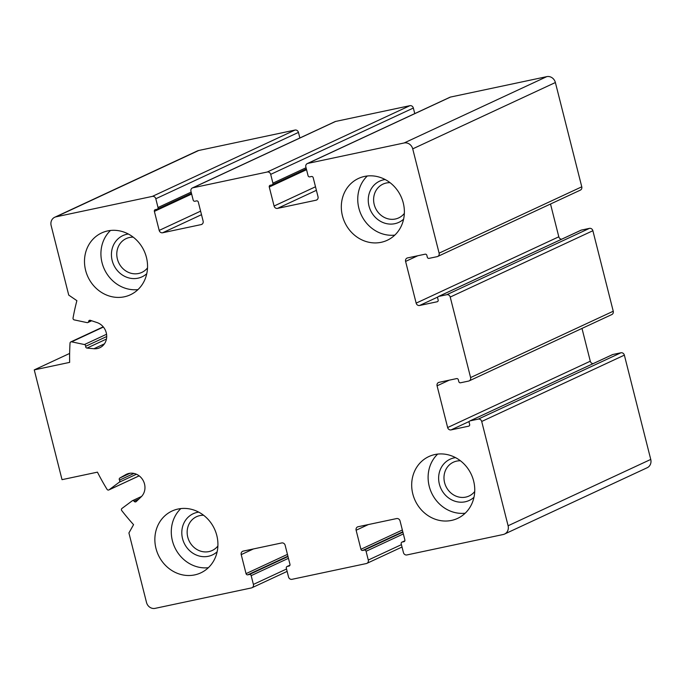 <?xml version="1.0" encoding="UTF-8"?>
<svg xmlns="http://www.w3.org/2000/svg" width="685" height="685" viewBox="0 0 685 685"><rect width="100%" height="100%" fill="white"/><g stroke="black" fill="none" stroke-linecap="round" stroke-linejoin="round"><path stroke-width="1.03" d="M460.423 460.782A18.632 16.911 -114.9 0 0 456.655 461.116A18.632 16.911 -114.9 0 0 453.35 462.221A18.632 16.911 -114.9 0 0 445.866 486.239A18.632 16.911 -114.9 0 0 469.062 496A18.632 16.911 -114.9 0 0 474.714 491.513M390.056 182.681A18.632 16.911 -114.9 0 0 386.28 183.015A18.632 16.911 -114.9 0 0 382.975 184.119A18.632 16.911 -114.9 0 0 375.5 208.137A18.632 16.911 -114.9 0 0 398.687 217.898A18.632 16.911 -114.9 0 0 404.347 213.412M133.232 237.164A18.632 16.911 -114.9 0 0 129.456 237.498A18.632 16.911 -114.9 0 0 126.151 238.603A18.632 16.911 -114.9 0 0 118.676 262.629A18.632 16.911 -114.9 0 0 141.863 272.39A18.632 16.911 -114.9 0 0 147.523 267.904M203.599 515.274A18.632 16.911 -114.9 0 0 199.823 515.608A18.632 16.911 -114.9 0 0 196.526 516.704A18.632 16.911 -114.9 0 0 189.043 540.73A18.632 16.911 -114.9 0 0 212.23 550.492A18.632 16.911 -114.9 0 0 217.89 546.005M416.155 303.13A3.031 2.749 65.1 0 0 419.597 305.484L437.167 301.76A1.516 1.379 65.1 0 0 438.152 300.004L437.689 298.172A1.516 1.379 65.1 0 1 438.674 296.425L446.783 294.704A3.031 2.749 65.1 0 1 450.225 297.059L470.595 377.563A3.031 2.749 65.1 0 1 468.634 381.065L460.526 382.787A1.516 1.379 65.1 0 1 458.804 381.605L458.333 379.781A1.516 1.379 65.1 0 0 456.612 378.599L439.042 382.333A3.031 2.749 65.1 0 0 437.081 385.826L447.639 427.543A3.031 2.749 65.1 0 0 451.081 429.897L468.651 426.173A1.516 1.379 65.1 0 0 469.636 424.417L469.174 422.594A1.516 1.379 65.1 0 1 470.15 420.838L478.258 419.117A3.031 2.749 65.1 0 1 481.709 421.472L508.099 525.763A7.578 6.876 65.1 0 1 504.528 534.069A7.578 6.876 65.1 0 1 503.192 534.514L406.881 554.944A3.031 2.749 65.1 0 1 403.439 552.598L401.213 543.813A1.516 1.379 65.1 0 1 402.198 542.058L403.885 541.707A1.516 1.379 65.1 0 0 404.869 539.951L400.049 520.925A3.031 2.749 65.1 0 0 396.606 518.571L358.084 526.739A3.031 2.749 65.1 0 0 356.123 530.241L360.935 549.276A1.516 1.379 65.1 0 0 362.656 550.449L364.343 550.089A1.516 1.379 65.1 0 1 366.073 551.271L368.29 560.047A3.031 2.749 65.1 0 1 366.329 563.549L291.981 579.322A3.031 2.749 65.1 0 1 288.539 576.967L286.321 568.19A1.516 1.379 65.1 0 1 287.298 566.435L288.993 566.075A1.516 1.379 65.1 0 0 289.969 564.329L285.157 545.303A3.031 2.749 65.1 0 0 281.715 542.948L243.184 551.117A3.031 2.749 65.1 0 0 241.223 554.619L246.043 573.645A1.516 1.379 65.1 0 0 247.764 574.826L249.451 574.467A1.516 1.379 65.1 0 1 251.172 575.648L253.399 584.425A3.031 2.749 65.1 0 1 251.429 587.927L155.127 608.357A7.578 6.876 65.1 0 1 146.513 602.475L128.917 532.947L133.566 524.667A227.317 206.348 65.1 0 1 121.759 510.599A1.516 1.379 65.1 0 1 121.947 508.458L132.162 500.855A1.516 1.379 65.1 0 1 134.123 501.266A1.516 1.379 65.1 0 0 136.212 501.583L141.153 496.865A13.64 12.381 65.1 0 0 142.6 479.577A13.64 12.381 65.1 0 0 126.605 474.217A13.64 12.381 65.1 0 0 125.783 474.637L119.892 477.993A1.516 1.379 65.1 0 0 119.515 480.142A1.516 1.379 65.1 0 1 119.267 482.214L109.061 489.826A1.516 1.379 65.1 0 1 107.04 489.33A227.317 206.348 65.1 0 1 97.441 472.153L62.027 479.663L34.25 369.891L69.656 362.374A227.317 206.348 65.1 0 1 70.033 343.082A1.516 1.379 65.1 0 1 71.608 341.832L84.435 344.546A1.516 1.379 65.1 0 1 85.651 346.31A1.516 1.379 65.1 0 0 87.021 348.091L93.922 348.725A13.64 12.381 65.1 0 0 99.839 347.723A13.64 12.381 65.1 0 0 106.62 334.768A13.64 12.381 65.1 0 0 97.056 322.575L90.343 320.332A1.516 1.379 65.1 0 0 88.622 321.453A1.516 1.379 65.1 0 1 87.064 322.618L74.237 319.895A1.516 1.379 65.1 0 1 73.038 318.054A227.317 206.348 65.1 0 1 76.883 300.672L68.731 295.098L51.144 225.57A7.578 6.876 65.1 0 1 54.706 217.265A7.578 6.876 65.1 0 1 56.05 216.82L152.361 196.389A3.031 2.749 65.1 0 1 155.803 198.744L158.021 207.521A1.516 1.379 65.1 0 1 157.045 209.276L155.349 209.627A1.516 1.379 65.1 0 0 154.373 211.382L159.185 230.408A3.031 2.749 65.1 0 0 162.628 232.763L201.159 224.594A3.031 2.749 65.1 0 0 203.12 221.092L198.299 202.058A1.516 1.379 65.1 0 0 196.578 200.885L194.891 201.244A1.516 1.379 65.1 0 1 193.17 200.063L190.944 191.286A3.031 2.749 65.1 0 1 192.913 187.784L267.253 172.012A3.031 2.749 65.1 0 1 270.695 174.367L272.921 183.143A1.516 1.379 65.1 0 1 271.936 184.899L270.25 185.258A1.516 1.379 65.1 0 0 269.265 187.005L274.086 206.031A3.031 2.749 65.1 0 0 277.528 208.386L316.05 200.217A3.031 2.749 65.1 0 0 318.011 196.715L313.199 177.689A1.516 1.379 65.1 0 0 311.478 176.507L309.783 176.867A1.516 1.379 65.1 0 1 308.062 175.694L305.844 166.909A3.031 2.749 65.1 0 1 307.265 163.587L449.925 97.253A3.031 2.749 65.1 0 1 450.456 97.073L546.767 76.643A7.578 6.876 65.1 0 1 555.381 82.525L581.77 186.817A3.031 2.749 65.1 0 1 580.341 190.139L437.689 256.473A3.031 2.749 65.1 0 1 437.15 256.652L429.041 258.365A1.516 1.379 65.1 0 1 427.32 257.192L426.858 255.359A1.516 1.379 65.1 0 0 425.137 254.186L407.558 257.911A3.031 2.749 65.1 0 0 405.597 261.413L416.155 303.13L558.806 236.796L550.509 204.01M307.265 163.587A3.031 2.749 65.1 0 1 307.805 163.407L404.116 142.977A7.578 6.876 65.1 0 1 412.721 148.859L439.111 253.15A3.031 2.749 65.1 0 1 437.689 256.473M561.649 239.202A3.031 2.749 65.1 0 1 558.806 236.796M438.4 296.511L581.06 230.177A1.516 1.379 65.1 0 1 581.325 230.092L589.434 228.37A3.031 2.749 65.1 0 1 592.876 230.725L613.246 311.23A3.031 2.749 65.1 0 1 611.825 314.552L469.174 380.886M581.993 328.423L590.29 361.209A3.031 2.749 65.1 0 0 593.133 363.624M469.884 420.933L612.536 354.599A1.516 1.379 65.1 0 1 612.81 354.505L620.918 352.784A3.031 2.749 65.1 0 1 624.36 355.138L650.75 459.429A7.578 6.876 65.1 0 1 647.188 467.735L504.528 534.069M34.25 369.891L69.639 353.434M54.706 217.265L197.357 150.931A7.578 6.876 65.1 0 1 198.701 150.486L295.012 130.056A3.031 2.749 65.1 0 1 298.454 132.402L299.867 137.976M192.374 187.964L335.025 121.63A3.031 2.749 65.1 0 1 335.564 121.45L409.904 105.678A3.031 2.749 65.1 0 1 413.355 108.033L414.759 113.599M124.353 296.793A34.096 30.953 65.1 0 1 86.627 273.666A34.096 30.953 65.1 0 1 101.645 232.943A34.096 30.953 65.1 0 1 107.691 230.922A34.096 30.953 65.1 0 1 145.417 254.058A34.096 30.953 65.1 0 1 130.398 294.773A34.096 30.953 65.1 0 1 124.353 296.793M381.177 242.302A34.096 30.953 65.1 0 1 343.45 219.174A34.096 30.953 65.1 0 1 358.469 178.451A34.096 30.953 65.1 0 1 364.514 176.439A34.096 30.953 65.1 0 1 402.241 199.566A34.096 30.953 65.1 0 1 387.222 240.289A34.096 30.953 65.1 0 1 381.177 242.302M451.552 520.412A34.096 30.953 65.1 0 1 413.817 497.276A34.096 30.953 65.1 0 1 428.844 456.561A34.096 30.953 65.1 0 1 434.881 454.54A34.096 30.953 65.1 0 1 472.616 477.668A34.096 30.953 65.1 0 1 457.597 518.391A34.096 30.953 65.1 0 1 451.552 520.412M194.728 574.895A34.096 30.953 65.1 0 1 156.993 551.767A34.096 30.953 65.1 0 1 172.012 511.044A34.096 30.953 65.1 0 1 178.057 509.032A34.096 30.953 65.1 0 1 215.792 532.159A34.096 30.953 65.1 0 1 200.765 572.883A34.096 30.953 65.1 0 1 194.728 574.895M180.857 508.578A34.096 30.953 -114.9 0 0 174.752 547.375A34.096 30.953 -114.9 0 0 208.351 567.711M198.71 512.123A22.733 20.636 -114.9 0 0 197.263 512.371A22.733 20.636 -114.9 0 0 184.453 543.744A22.733 20.636 -114.9 0 0 217.145 551.776M110.49 230.477A34.096 30.953 -114.9 0 0 104.385 269.274A34.096 30.953 -114.9 0 0 137.985 289.601M128.335 234.013A22.733 20.636 -114.9 0 0 126.896 234.261A22.733 20.636 -114.9 0 0 114.087 265.643A22.733 20.636 -114.9 0 0 146.778 273.675M367.314 175.985A34.096 30.953 -114.9 0 0 361.209 214.782A34.096 30.953 -114.9 0 0 394.808 235.118M385.158 179.53A22.733 20.636 -114.9 0 0 383.72 179.778A22.733 20.636 -114.9 0 0 370.91 211.151A22.733 20.636 -114.9 0 0 403.602 219.183M437.681 454.095A34.096 30.953 -114.9 0 0 431.576 492.892A34.096 30.953 -114.9 0 0 465.175 513.219M455.534 457.631A22.733 20.636 -114.9 0 0 454.087 457.88A22.733 20.636 -114.9 0 0 441.286 489.261A22.733 20.636 -114.9 0 0 473.969 497.293M307.805 163.407L450.456 97.073M404.116 142.977L546.767 76.643M412.721 148.859L555.381 82.525M439.111 253.15L581.77 186.817M405.597 261.413L417.799 255.745M419.597 305.484L437.861 296.99M437.167 301.76L437.681 301.52M438.674 296.425L581.325 230.092M446.783 294.704L589.434 228.37M450.225 297.059L592.876 230.725M470.595 377.563L613.246 311.23M437.081 385.826L449.283 380.158M447.639 427.543L590.29 361.209M451.081 429.897L469.345 421.403M468.651 426.173L469.165 425.933M470.15 420.838L612.81 354.505M478.258 419.117L620.918 352.784M481.709 421.472L624.36 355.138M508.099 525.763L650.75 459.429M402.198 542.058L404.835 540.833M403.885 541.707L404.398 541.467M356.123 530.241L368.316 524.573M360.935 549.276L402.352 530.01M362.656 550.449L402.797 531.783M364.343 550.089L402.891 532.168M366.073 551.271L403.345 533.932M368.29 560.047L401.427 544.644M287.298 566.435L289.943 565.211M288.993 566.075L289.498 565.844M241.223 554.619L253.424 548.95M246.043 573.645L287.452 554.388M247.764 574.826L287.906 556.16M249.451 574.467L288 556.545M251.172 575.648L288.445 558.309M253.399 584.425L286.527 569.021M134.123 501.266L138.841 499.074M125.783 474.637L127.461 473.857M119.892 477.993L130.141 473.232M119.515 480.142L133.96 473.429M119.267 482.214L136.426 474.234M109.061 489.826L139.141 475.835M71.608 341.832L103.392 327.045M84.435 344.546L106.552 334.263M85.651 346.31L106.706 336.515M87.021 348.091L106.44 339.058M93.922 348.725L104.428 343.844M88.622 321.453L90.754 320.469M56.05 216.82L198.701 150.486M152.361 196.389L295.012 130.056M155.803 198.744L298.454 132.402M158.021 207.521L191.158 192.117M154.373 211.382L191.646 194.052M159.185 230.408L200.602 211.151M162.628 232.763L201.501 214.688M201.159 224.594L202.178 224.115M192.913 187.784L335.564 121.45M267.253 172.012L409.904 105.678M270.695 174.367L413.355 108.033M272.921 183.143L306.049 167.739M269.265 187.005L306.546 169.674M274.086 206.031L315.502 186.774M277.528 208.386L316.393 190.319M316.05 200.217L317.069 199.737M401.924 542.152L404.852 540.79M366.869 563.37L402.026 547.024M287.032 566.529L289.952 565.168M251.969 587.747L287.135 571.401M132.376 500.718L141.572 496.445M108.838 489.955L139.166 475.852M70.795 341.918L103.221 326.839M87.877 322.532L91.662 320.768M157.31 209.182L191.457 193.307M272.21 184.804L306.358 168.93"/></g></svg>
